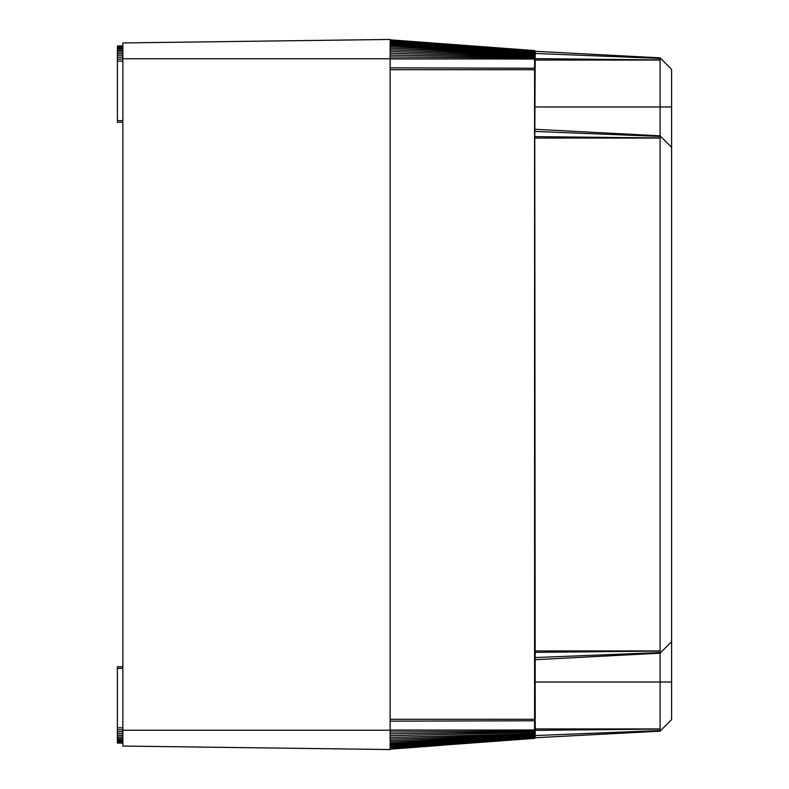 <?xml version="1.0" encoding="UTF-8"?>
<svg xmlns="http://www.w3.org/2000/svg" width="789" height="789" viewBox="0 0 789 789"><rect width="100%" height="100%" fill="white"/><g stroke="black" fill="none" stroke-linecap="round" stroke-linejoin="round"><path stroke-width="1.18" d="M390.141 730.229L390.141 39.45L122.857 42.951L122.857 746.049L390.141 749.55L390.141 730.229L122.857 730.229M122.857 743.011L117.403 743.011L122.857 743.139M117.403 743.011L122.857 742.617M117.403 742.617L117.403 741.976L122.857 741.976M117.403 741.976L117.403 741.098L122.857 741.098M117.403 741.098L117.403 739.983L122.857 739.983M117.403 739.983L117.403 738.662L122.857 738.662M117.403 738.662L117.403 737.163L122.857 737.163M117.403 737.163L117.403 735.506L122.857 735.506M117.403 735.506L117.403 733.711L122.857 733.711M117.403 733.711L117.403 731.817L122.857 731.817M117.403 731.817L117.403 729.864L122.857 729.864M117.403 729.864L117.403 727.862L122.857 727.862M117.403 727.862L117.403 666.744L122.857 666.744L117.403 666.744M122.857 61.138L117.403 61.138L117.403 122.256L122.857 122.256M117.403 61.138L117.403 59.136L122.857 59.136M117.403 59.136L117.403 57.183L122.857 57.183M117.403 57.183L117.403 55.289L122.857 55.289M117.403 55.289L117.403 53.494L122.857 53.494M117.403 53.494L117.403 51.837L122.857 51.837M117.403 51.837L117.403 50.338L122.857 50.338M117.403 50.338L117.403 49.017L122.857 49.017M117.403 49.017L117.403 47.902L122.857 47.902M117.403 47.902L117.403 47.024L122.857 47.024M117.403 47.024L117.403 46.383L122.857 46.383M117.403 46.383L122.857 45.989M117.403 45.989L122.857 45.861M390.141 749.175L443.122 745.181M390.141 721.146L534.577 720.781L534.577 50.555L390.141 39.825M660.087 135.836L660.087 59.944L660.728 58.475L660.087 57.834L535.228 51.285L534.774 136.635L660.087 137.947L660.728 136.477L660.087 135.836L535.228 129.288M535.228 58.633L660.087 59.944M535.228 53.445L660.728 58.475L671.597 69.343L671.597 719.657L660.728 730.525L660.087 729.056L660.087 653.164L660.728 652.523L660.087 651.053L660.087 137.947M534.774 136.635L535.228 737.735L660.087 731.166L660.728 730.525L535.228 735.555M534.577 738.445L535.228 737.735L660.087 731.166M535.228 730.367L660.087 729.056M535.228 659.712L660.087 653.164L535.228 659.712M535.228 657.553L660.728 652.523L671.597 641.654M534.774 652.365L660.087 651.053M535.228 131.447L660.728 136.477L671.597 147.346M535.228 68.249L390.141 67.854M443.122 43.819L534.577 50.614L535.228 51.315L534.577 50.614M535.228 59.076L390.141 58.731M535.228 58.139L390.141 56.936M535.228 57.41L390.141 55.122M535.228 56.69L390.141 53.317M535.228 55.98L390.141 51.551M535.228 55.299L390.141 49.855M535.228 54.668L390.141 48.257M535.228 54.076L390.141 46.788M535.228 53.553L390.141 45.456M535.228 53.08L534.577 52.538L390.141 44.253M535.228 52.636L534.577 52.054L390.141 43.148M535.228 52.252L534.577 51.63L390.141 42.182M535.228 51.926L534.577 51.275L390.141 41.373M535.228 51.67L534.577 50.999L390.141 40.732M535.228 51.482L534.577 50.792L390.141 40.269M535.228 51.374L534.577 50.674L390.141 39.983M390.141 730.269L534.577 729.943L534.577 720.781L535.228 720.751M534.577 738.386L535.228 737.685L534.577 738.386L390.141 749.017M535.228 737.626L534.577 738.326L390.141 748.731M535.228 737.518L534.577 738.208L390.141 748.268M535.228 737.33L534.577 738.001L390.141 747.627M535.228 737.074L534.577 737.725L390.141 746.818M535.228 736.748L534.577 737.37L390.141 745.852M535.228 736.364L534.577 736.946L390.141 744.747M535.228 735.92L534.577 736.462L534.577 735.94L390.141 743.544M535.228 735.447L390.141 742.212M535.228 734.924L390.141 740.743M535.228 734.332L390.141 739.145M535.228 733.701L390.141 737.449M535.228 733.02L534.577 733.297L534.577 732.517L390.141 735.683M535.228 732.31L534.577 732.517L534.577 731.728L390.141 733.878M535.228 731.59L534.577 731.728L534.577 730.93L390.141 732.064M535.228 730.861L534.577 730.93L534.577 729.943L535.228 729.924M660.087 57.834L535.228 51.285L534.577 50.555M390.141 58.771L122.857 58.771M117.403 668.382L122.857 668.382M117.403 120.618L122.857 120.618M535.228 106.979L671.597 106.979M535.228 60.063L660.087 60.072M535.228 728.937L660.087 728.928M535.228 682.021L671.597 682.021M534.774 650.935L660.087 650.925M534.774 138.065L660.087 138.075M390.141 719.302L535.228 719.302M390.141 69.698L535.228 69.698M443.122 58.859L390.141 58.84M486.211 58.958L390.141 58.948M443.122 730.141L390.141 730.16M486.211 730.042L390.141 730.052"/></g></svg>
